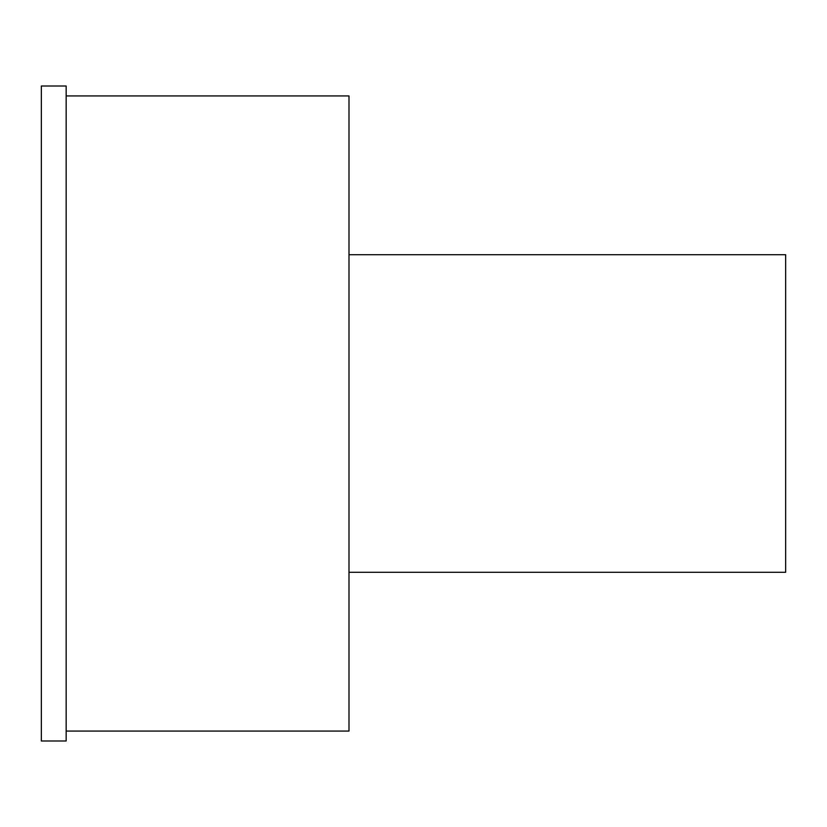 <?xml version="1.0" encoding="UTF-8"?>
<svg xmlns="http://www.w3.org/2000/svg" width="827" height="827" viewBox="0 0 827 827"><rect width="100%" height="100%" fill="white"/><g stroke="black" fill="none" stroke-linecap="round" stroke-linejoin="round"><path stroke-width="1.24" d="M66.16 413.5L66.16 86.008L41.35 86.008L41.35 740.992L66.16 740.992L66.16 413.5M348.994 572.284L785.65 572.284L785.65 254.716L348.994 254.716M66.16 731.068L348.994 731.068L348.994 95.932L66.16 95.932"/></g></svg>
